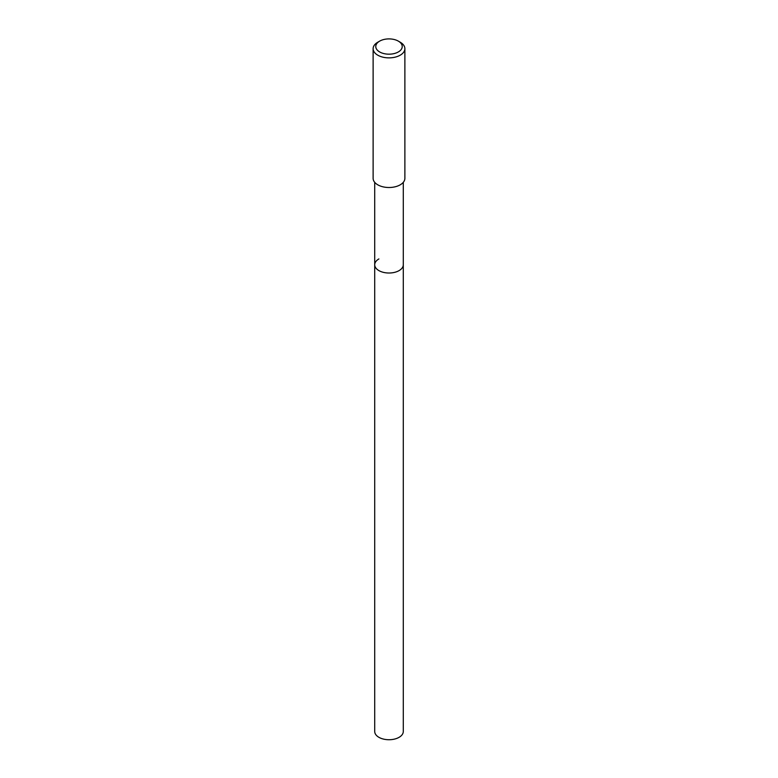 <?xml version="1.0" encoding="UTF-8"?>
<svg xmlns="http://www.w3.org/2000/svg" width="778" height="778" viewBox="0 0 778 778"><rect width="100%" height="100%" fill="white"/><g stroke="black" fill="none" stroke-linecap="round" stroke-linejoin="round"><path stroke-width="1.17" d="M374.714 182.334L374.714 731.476A14.286 8.247 0 0 0 383.535 739.1A14.286 8.247 0 0 0 399.104 737.311A14.286 8.247 0 0 0 403.286 731.476L403.286 264.773A14.286 8.247 180 0 1 399.104 270.598A14.286 8.247 180 0 1 383.535 272.388A14.286 8.247 180 0 1 374.714 264.773A14.286 8.247 180 0 1 378.896 258.938M374.714 264.773A14.286 8.247 0 0 0 383.535 272.388A14.286 8.247 0 0 0 399.104 270.598A14.286 8.247 0 0 0 403.286 264.773L403.286 182.334M373.119 48.703L373.119 178.337A15.881 9.171 0 0 0 382.922 186.808A15.881 9.171 0 0 0 400.223 184.824A15.881 9.171 0 0 0 404.881 178.337L404.881 48.703A15.881 9.171 180 0 1 400.223 55.18A15.881 9.171 180 0 1 382.922 57.173A15.881 9.171 180 0 1 373.119 48.703A15.881 9.171 180 0 1 377.777 42.216L379.645 41.137A13.236 7.644 180 0 1 398.355 41.137A13.236 7.644 180 0 1 398.355 51.941A13.236 7.644 180 0 1 379.645 51.941A13.236 7.644 180 0 1 379.645 41.137L377.777 42.216M398.355 41.137L400.223 42.216A15.881 9.171 180 0 1 404.881 48.703"/></g></svg>
